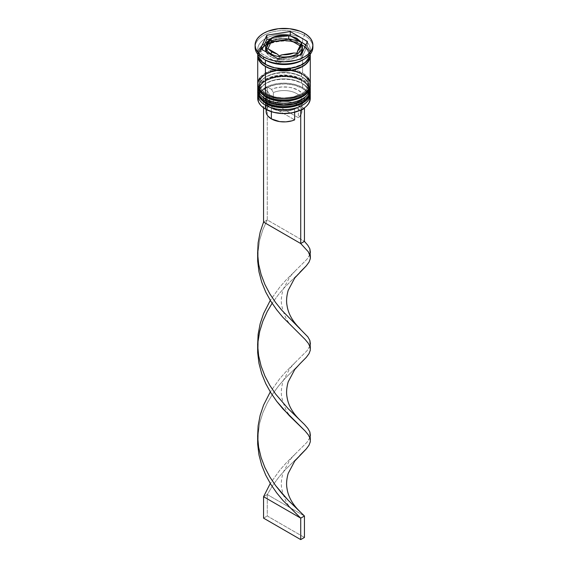 <?xml version="1.0" encoding="UTF-8"?>
<svg xmlns="http://www.w3.org/2000/svg" width="568" height="568" viewBox="0 0 568 568"><rect width="100%" height="100%" fill="white"/><g stroke="black" fill="none" stroke-linecap="round" stroke-linejoin="round"><path stroke-width="0.43" stroke-dasharray="2.84 2.13" d="M266.534 103.227A24.701 14.257 0 0 0 301.466 103.227A24.701 14.257 0 0 0 301.466 83.063L293.45 79.967L284 78.881L274.55 79.967L266.534 83.063L263.467 85.221L261.181 87.685L259.775 90.362L259.299 93.145L259.775 95.928L261.181 98.598L263.467 101.068L266.534 103.227L266.307 103.617L266.534 103.227A24.701 14.257 0 0 0 293.45 106.315A24.701 14.257 0 0 0 308.701 93.145L308.225 90.362L306.819 87.685L304.533 85.221L301.466 83.063A24.701 14.257 0 0 0 266.534 83.063A24.701 14.257 0 0 0 266.534 103.227L266.534 100.224L263.467 98.065L261.181 95.594L259.775 92.925L259.299 90.142L259.775 87.358L261.181 84.682L263.467 82.218L266.534 80.06L274.55 76.964L284 75.878L293.45 76.964L301.466 80.06A24.701 14.257 180 0 1 301.466 100.224A24.701 14.257 180 0 1 266.534 100.224A24.701 14.257 180 0 1 266.534 80.06A24.701 14.257 180 0 1 301.466 80.06L304.533 82.218L306.819 84.682L308.225 87.358L308.701 90.142L308.225 92.925L306.819 95.594L304.533 98.065L301.466 100.224L293.45 103.312L284 104.398L274.55 103.312L266.534 100.224L266.534 103.227A24.701 14.257 180 0 1 266.534 83.063A24.701 14.257 180 0 1 301.466 83.063L301.466 83.063A24.701 14.257 180 0 1 301.466 103.227A24.701 14.257 180 0 1 266.534 103.227A24.701 14.257 0 0 1 259.299 93.145A24.701 14.257 0 0 1 274.55 79.967A24.701 14.257 0 0 1 301.466 83.063L301.466 80.06A24.701 14.257 180 0 1 308.701 90.142A24.701 14.257 180 0 1 293.45 103.312A24.701 14.257 180 0 1 266.534 100.224L263.467 98.065L261.181 95.594L259.775 92.925L259.299 90.142L259.775 87.358L261.181 84.682L263.467 82.218L266.534 80.06L274.55 76.964L284 75.878L293.45 76.964L301.466 80.06L304.533 82.218L306.819 84.682L308.225 87.358L308.701 90.142L308.225 92.925L306.819 95.594L304.533 98.065L297.724 101.999L288.821 104.129L279.179 104.129L270.276 101.999L266.534 100.224A24.701 14.257 180 0 1 259.299 90.142A24.701 14.257 180 0 1 274.55 76.964A24.701 14.257 180 0 1 301.466 80.06L301.466 83.063L302.581 83.702L301.466 83.063A24.701 14.257 0 0 1 308.701 93.145L308.225 95.928L306.819 98.598L304.533 101.068L301.466 103.227M310.277 91.86A26.277 15.173 0 0 0 302.581 81.132A26.277 15.173 180 0 1 310.036 93.897M310.036 93.464A26.277 15.173 0 0 0 302.581 80.699A26.277 15.173 180 0 1 310.249 90.788M265.419 102.581A26.277 15.173 180 0 1 257.964 89.822A26.277 15.173 180 0 1 275.601 77.482A26.277 15.173 180 0 1 302.581 81.132L302.581 80.699L302.581 81.132A26.277 15.173 0 0 0 274.117 77.802A26.277 15.173 0 0 0 257.73 91.64M310.277 91.427C310.682 87.699 308.012 83.886 302.254 79.981C288.217 72.306 260.172 73.996 257.723 91.427A26.277 15.173 180 0 1 273.946 77.411A26.277 15.173 180 0 1 302.581 80.699A26.277 15.173 0 0 0 275.601 77.056A26.277 15.173 0 0 0 257.964 89.389A26.277 15.173 0 0 0 265.419 102.155M270.276 105.002L274.55 106.315M293.45 106.315L297.724 105.002M266.534 96.794A24.701 14.257 0 0 0 301.466 96.794A24.701 14.257 0 0 0 301.466 76.623L293.45 73.535L284 72.448L274.55 73.535L266.534 76.623L263.467 78.789L261.181 81.252L259.775 83.929L259.299 86.705L259.775 89.488L261.181 92.165L263.467 94.629L266.534 96.794L266.307 97.185L266.534 96.794A24.701 14.257 0 0 0 293.45 99.883A24.701 14.257 0 0 0 308.701 86.705L308.225 83.929L306.819 81.252L304.533 78.789L301.466 76.623A24.701 14.257 0 0 0 266.534 76.623A24.701 14.257 0 0 0 266.534 96.794L266.534 93.784L263.467 91.626L261.181 89.162L259.775 86.485L259.299 83.702L259.775 80.919L261.181 78.249L263.467 75.778L266.534 73.62L274.55 70.531L284 69.445L293.45 70.531L301.466 73.62A24.701 14.257 180 0 1 301.466 93.784A24.701 14.257 180 0 1 266.534 93.784A24.701 14.257 180 0 1 266.534 73.62A24.701 14.257 180 0 1 301.466 73.62L304.533 75.778L306.819 78.249L308.225 80.919L308.701 83.702L308.225 86.485L306.819 89.162L304.533 91.626L301.466 93.784L293.45 96.879L284 97.966L274.55 96.879L266.534 93.784L266.534 96.794A24.701 14.257 180 0 1 266.534 76.623A24.701 14.257 180 0 1 301.466 76.623L301.466 76.623A24.701 14.257 180 0 1 301.466 96.794A24.701 14.257 180 0 1 266.534 96.794A24.701 14.257 0 0 1 259.299 86.705A24.701 14.257 0 0 1 274.55 73.535A24.701 14.257 0 0 1 301.466 76.623L301.466 73.62A24.701 14.257 180 0 1 308.701 83.702A24.701 14.257 180 0 1 293.45 96.879A24.701 14.257 180 0 1 266.534 93.784L263.467 91.626L261.181 89.162L259.775 86.485L259.299 83.702L259.775 80.919L261.181 78.249L263.467 75.778L270.276 71.845L279.179 69.715L288.821 69.715L293.45 70.531L301.466 73.62L304.533 75.778L306.819 78.249L308.225 80.919L308.701 83.702L308.225 86.485L306.819 89.162L304.533 91.626L301.466 93.784L293.45 96.879L284 97.966L279.179 97.689L274.55 96.879L266.534 93.784A24.701 14.257 180 0 1 259.299 83.702A24.701 14.257 180 0 1 276.289 70.155A24.701 14.257 180 0 1 291.711 70.155A24.701 14.257 180 0 1 301.466 73.62L301.466 76.623L302.581 77.269L301.466 76.623A24.701 14.257 0 0 1 308.701 86.705L308.225 89.488L306.819 92.165L304.533 94.629L301.466 96.794M310.277 85.42A26.277 15.173 0 0 0 302.581 74.692A26.277 15.173 180 0 1 310.036 87.458M310.036 87.032A26.277 15.173 0 0 0 302.581 74.266A26.277 15.173 180 0 1 310.249 84.348M265.419 96.148A26.277 15.173 180 0 1 257.964 83.382A26.277 15.173 180 0 1 275.601 71.043A26.277 15.173 180 0 1 302.581 74.692L302.581 74.266L302.581 74.692A26.277 15.173 0 0 0 274.117 71.362A26.277 15.173 0 0 0 257.73 85.207M310.277 84.994C310.682 81.267 308.012 77.447 302.254 73.542C288.217 65.874 260.172 67.564 257.723 84.994A26.277 15.173 180 0 1 273.946 70.979A26.277 15.173 180 0 1 302.581 74.266A26.277 15.173 0 0 0 275.601 70.617A26.277 15.173 0 0 0 257.964 82.956A26.277 15.173 0 0 0 265.419 95.715M270.276 98.562L274.55 99.883M293.45 99.883L297.724 98.562M265.604 64.29A26.014 15.016 0 0 0 302.396 64.29A26.014 15.016 0 0 0 302.396 43.047A26.014 15.016 0 0 0 265.604 43.047A26.014 15.016 0 0 0 265.604 64.29L262.373 62.011L259.966 59.413L258.49 56.601L257.986 53.669L258.49 50.737L259.966 47.918L262.373 45.326L265.604 43.047L269.551 41.18L278.923 38.936L289.076 38.936L293.954 39.795L302.396 43.047L305.627 45.326L308.034 47.918L309.51 50.737L310.014 53.669L309.51 56.601L308.034 59.413L305.627 62.011L302.396 64.29L298.449 66.158L289.076 68.401L278.923 68.401L269.551 66.158L265.604 64.29M301.466 44.659A24.701 14.257 180 0 1 308.474 56.658A24.701 14.257 180 0 1 291.895 68.252A24.701 14.257 180 0 1 266.534 64.823A24.701 14.257 180 0 1 259.526 52.824A24.701 14.257 180 0 1 276.105 41.23A24.701 14.257 180 0 1 301.466 44.659A24.701 14.257 0 0 0 276.105 41.23A24.701 14.257 0 0 0 259.526 52.824A24.701 14.257 0 0 0 266.534 64.823A24.701 14.257 0 0 0 291.895 68.252A24.701 14.257 0 0 0 308.474 56.658A24.701 14.257 0 0 0 301.466 44.659M302.226 47.804A18.396 10.622 0 0 0 297.007 38.865A18.396 10.622 180 0 1 302.396 46.377M297.007 41.869L297.007 38.865L297.007 41.869L300.99 45.312L302.396 49.38A18.396 10.622 0 0 0 297.007 41.869A18.396 10.622 0 0 0 276.964 39.568A18.396 10.622 0 0 0 265.604 49.38L265.959 47.307L268.707 43.48L270.993 41.869L276.964 39.568L284 38.759L287.585 38.965L294.217 40.548L297.007 41.869M299.293 55.281L294.217 58.206L287.585 59.796L280.414 59.796L276.964 59.186L270.993 56.885L270.993 54.741L270.993 56.885A18.396 10.622 0 0 0 299.279 55.288M310.277 98.292A26.277 15.173 0 0 0 302.581 87.564L302.211 88.21A25.752 14.867 0 0 0 267.748 87.195L271.483 89.353L273.364 92.577L273.364 103.305L298.356 117.739L301.161 114.466L301.821 110.831L300.245 107.295L298.669 105.705L294.196 103.127L288.452 101.601L282.14 101.331L273.364 103.305L298.356 117.739L298.356 107.011L298.356 117.739A17.871 10.316 0 0 0 301.871 111.591A17.871 10.316 0 0 0 292.037 102.382A17.871 10.316 0 0 0 273.364 103.305L273.364 92.577A17.871 10.316 180 0 1 292.037 91.654A17.871 10.316 180 0 1 301.871 100.87A17.871 10.316 180 0 1 298.356 107.011L300.231 105.946L298.356 107.011A17.871 10.316 0 0 0 296.631 93.571A17.871 10.316 0 0 0 273.364 92.577L271.483 89.353A20.498 11.836 180 0 1 298.491 90.355A20.498 11.836 180 0 1 300.231 105.946L303.972 108.105L300.231 105.946L303.603 102.176L304.455 97.959L302.673 93.848L298.491 90.355L292.449 87.941L288.963 87.245L281.629 86.968L274.6 88.21L271.483 89.353L267.748 87.195L275.998 84.589L285.313 83.872L294.458 85.136L302.211 88.21L307.529 92.683L309.042 95.268L309.716 97.966L309.524 100.685L308.474 103.341L306.599 105.847L303.972 108.105A25.752 14.867 0 0 1 302.389 109.127A25.752 14.867 0 0 0 303.972 108.105A25.752 14.867 0 0 0 302.211 88.21L302.581 87.564A26.277 15.173 180 0 1 310.064 96.361M310.185 93.18A26.277 15.173 0 0 0 302.581 83.702L302.581 83.702A26.277 15.173 180 0 1 310.277 94.43M310.185 86.741A26.277 15.173 0 0 0 302.581 77.269L302.581 77.269A26.277 15.173 180 0 1 310.277 87.997M302.581 60.102A26.277 15.173 0 0 0 302.581 38.652L304.441 35.436A28.904 16.685 180 0 1 312.84 46.164A28.904 16.685 0 0 0 304.441 35.436L304.441 33.285L304.441 35.436A28.904 16.685 0 0 0 272.938 31.815A28.904 16.685 0 0 0 255.096 47.229M257.936 96.361A26.277 15.173 180 0 1 275.515 83.936A26.277 15.173 180 0 1 302.581 87.564L302.581 83.702L302.581 87.564A26.277 15.173 0 0 0 273.946 84.277A26.277 15.173 0 0 0 257.723 98.292M310.277 90.142L309.773 87.181L308.275 84.334L305.847 81.714L302.581 79.413L302.581 77.269L302.581 79.413A26.277 15.173 0 0 0 273.946 76.126A26.277 15.173 0 0 0 257.723 90.142L258.227 87.181L259.725 84.334L262.153 81.714L265.419 79.413L269.402 77.525L273.946 76.126L278.874 75.26L289.126 75.26L298.598 77.525L302.581 79.413A26.277 15.173 0 0 1 310.213 89.069M302.581 45.085A26.277 15.173 180 0 1 310.213 54.741L308.275 50.005L305.847 47.385L302.581 45.085L302.581 66.328L302.581 45.085L294.054 41.798L284 40.648L273.946 41.798L265.419 45.085L262.153 47.385L259.725 50.005L257.787 54.741A26.277 15.173 180 0 1 274.813 41.599A26.277 15.173 180 0 1 302.581 45.085M310.277 83.702A26.277 15.173 0 0 0 302.581 72.974L302.581 66.328L302.581 72.974A26.277 15.173 0 0 0 273.946 69.686A26.277 15.173 0 0 0 257.723 83.702M310.277 49.38L310.256 54.201A26.277 15.173 0 0 0 310.277 53.669A26.277 15.173 0 0 0 302.581 42.941L302.581 38.652A26.277 15.173 180 0 1 310.277 49.38A26.277 15.173 180 0 1 303.461 59.569M265.604 66.435A26.014 15.016 180 0 1 265.604 45.191A26.014 15.016 180 0 1 302.396 45.191L298.449 43.324L289.076 41.088L284 40.797L274.046 41.94L265.604 45.191L262.373 47.471L259.966 50.069L258.49 52.881L257.986 55.813M266.463 109.61L267.989 107.018L269.644 105.449L294.636 119.883L269.644 105.449L269.644 94.728L267.769 91.498L263.559 89.069L263.559 107.828L263.559 89.069L267.279 86.925L267.279 219.937L304.441 241.393L267.279 219.937L267.279 86.925L267.748 87.195A25.752 14.867 0 0 0 264.028 89.339L263.559 89.069L267.279 86.925L267.748 87.195A25.752 14.867 0 0 0 264.028 89.339A25.752 14.867 0 0 0 265.788 109.233L260.471 104.761L258.958 102.176L258.284 99.478L258.476 96.759L259.526 94.103L261.401 91.597L264.028 89.339L267.769 91.498L264.397 95.268L263.545 99.485L264.113 101.587L267.145 105.456L271.369 108.161L269.509 107.089A20.498 11.836 180 0 1 267.769 91.498L269.644 94.728A17.871 10.316 0 0 0 271.369 108.161L271.369 111.676L271.369 108.161A17.871 10.316 180 0 1 266.129 100.87A17.871 10.316 180 0 1 269.644 94.728L269.644 105.449A17.871 10.316 0 0 0 266.129 111.591M269.509 107.089L275.551 109.503L282.686 110.533L289.985 110.036L296.517 108.09L300.252 110.249L296.517 108.09A20.498 11.836 180 0 1 269.509 107.089L271.369 108.161A17.871 10.316 0 0 0 294.636 109.155L296.517 108.09L294.636 109.155A17.871 10.316 180 0 1 271.369 108.161M294.636 112.258L294.636 109.155L294.636 112.258M255.16 46.164A28.904 16.685 180 0 1 273.804 31.616A28.904 16.685 180 0 1 304.441 35.436L302.581 38.652A26.277 15.173 0 0 0 265.419 38.652A26.277 15.173 0 0 0 265.419 60.102A26.277 15.173 180 0 1 257.723 49.38A26.277 15.173 180 0 1 273.946 35.365A26.277 15.173 180 0 1 302.581 38.652L302.581 42.941A26.277 15.173 0 0 0 273.946 39.654A26.277 15.173 0 0 0 257.723 53.669A26.277 15.173 0 0 0 257.744 54.201L258.227 50.708L259.725 47.861L262.153 45.241L265.419 42.941L273.946 39.654L284 38.496L294.054 39.654L302.581 42.941L305.847 45.241L308.275 47.861L309.773 50.708L310.277 53.669M310.014 55.813L309.51 52.881L308.034 50.069L305.627 47.471L302.396 45.191M308.275 77.901L305.847 75.274L302.581 72.974L298.598 71.092L294.054 69.686L284 68.536L273.946 69.686L269.402 71.092L265.419 72.974L262.153 75.274L259.725 77.901M257.815 86.741A26.277 15.173 180 0 1 274.955 73.755A26.277 15.173 180 0 1 302.581 77.269A26.277 15.173 0 0 0 265.419 77.269A26.277 15.173 0 0 0 257.815 86.741M257.815 93.18A26.277 15.173 180 0 1 274.955 80.187A26.277 15.173 180 0 1 302.581 83.702A26.277 15.173 0 0 0 265.419 83.702A26.277 15.173 0 0 0 257.815 93.18M277.716 58.625L277.716 62.913L301.161 59.285L301.161 54.997L301.161 59.285L307.444 45.752L305.875 44.844L307.444 45.752L307.444 41.457L307.444 45.752L301.161 59.285L277.716 62.913L277.716 58.625M260.556 48.713L260.556 53.002L277.716 62.913L260.556 53.002L260.556 48.713M262.125 49.622L260.556 53.002L262.125 49.622M290.284 35.756L270.02 38.979L290.284 35.756M301.026 42.046L290.284 35.841L301.026 42.046M266.151 51.944A18.396 10.622 0 0 0 270.993 56.885L268.707 55.281L265.959 51.447M265.604 46.377A18.396 10.622 180 0 1 276.964 36.565A18.396 10.622 180 0 1 297.007 38.865A18.396 10.622 0 0 0 278.121 36.309A18.396 10.622 0 0 0 265.774 44.95M279.286 59.526L296.872 56.807L296.872 53.193L296.872 56.807L301.587 46.654L300.01 45.752L301.587 46.654L301.587 43.04L301.587 46.654L296.872 56.807L279.286 59.526L279.286 55.912L279.286 59.526L266.413 52.1L266.413 48.486L266.413 52.1L279.286 59.526M267.968 48.749L266.413 52.1L267.968 48.749M267.279 219.937L263.559 222.081L267.279 219.937L262.87 229.628L259.697 239.859L257.652 254.62L259.697 239.859L262.87 229.628L267.279 219.937M299.89 363.839L285.037 378.451L278.689 385.793L272.654 394L267.279 403.01L262.87 412.702L259.697 422.933L257.652 437.694L259.697 422.933L262.87 412.702L267.279 403.01L272.654 394L278.689 385.793L285.037 378.451L299.89 363.839M309.837 346.161L306.883 350.868L286.151 371.451L279.79 378.636L270.276 391.927L279.79 378.636L286.151 371.451L306.883 350.868L309.368 347.211L310.376 343.91M299.89 455.38L285.037 469.992L278.689 477.333L272.654 485.541L267.279 494.55L304.441 516L267.279 494.55L272.654 485.541L278.689 477.333L285.037 469.992L299.89 455.373M299.89 272.306L285.037 286.918L278.689 294.26L272.107 303.291L278.689 294.26L285.037 286.918L299.89 272.299M257.893 349.973L257.9 342.326L257.652 346.153M267.279 494.55L263.559 496.695L267.279 494.55L267.279 516L304.441 537.456L267.279 516L267.279 494.55M309.837 437.694L306.883 442.408L286.151 462.984L279.79 470.169L270.276 483.467L279.79 470.169L286.151 462.984L306.883 442.408L309.368 438.752L310.376 435.45M309.837 254.62L306.883 259.335L286.151 279.91L279.79 287.096L270.276 300.394L279.79 287.096L286.151 279.91L306.883 259.335L309.368 255.678L310.376 252.377M263.559 518.144L267.279 516L263.559 518.144M308.701 54.741C310.412 65.852 280.478 73.613 266.264 64.227C261.621 61.387 259.299 58.227 259.299 54.741C257.588 43.637 287.522 35.869 301.736 45.262C306.379 48.095 308.701 51.255 308.701 54.741M302.581 83.702L301.466 83.063M302.581 77.269L301.466 76.623M308.701 90.142L308.701 93.145M308.701 83.702L308.701 86.705M266.129 100.87L266.129 109.425M257.723 49.38L257.723 53.669M259.299 83.702L259.299 86.705M259.299 90.142L259.299 93.145M263.559 59.029L265.419 60.102M265.419 77.269L266.534 76.623M265.419 83.702L266.534 83.063M265.419 109.02L265.788 109.233M301.871 100.87L301.871 111.591M257.9 433.86L257.893 441.514M295.403 362.263L289.964 368.263L283.198 380.759C281.323 387.348 280.848 392.829 281.778 397.217C283.894 406.006 286.599 412.105 289.9 415.513L295.495 421.676M295.403 270.723L289.964 276.722L283.198 289.226C281.323 295.807 280.848 301.296 281.778 305.676C283.894 314.466 286.599 320.565 289.9 323.973L295.495 330.143M295.403 453.796L289.964 459.796L283.198 472.299C281.323 478.881 280.848 484.369 281.778 488.75C283.894 497.54 286.599 503.638 289.9 507.046L295.495 513.216"/><path stroke-width="0.85" d="M310.036 93.897A26.277 15.173 180 0 1 292.399 106.23A26.277 15.173 180 0 1 265.419 102.581A1.576 0.909 120 0 0 265.746 103.305A1.576 0.909 -60 0 1 265.419 102.581A26.277 15.173 0 0 0 294.054 105.875A26.277 15.173 0 0 0 310.277 91.86C311.136 105.861 280.734 112.783 265.746 103.305C260.03 99.464 257.354 95.644 257.723 91.86A26.277 15.173 0 0 0 265.419 102.581L265.419 102.155A26.277 15.173 0 0 0 292.399 105.804A26.277 15.173 0 0 0 310.036 93.464M310.249 90.788A26.277 15.173 180 0 1 310.277 91.427A26.277 15.173 180 0 1 294.054 105.442A26.277 15.173 180 0 1 265.419 102.155L265.419 102.581M265.419 102.155A26.277 15.173 180 0 1 257.723 91.427L257.723 91.86A26.277 15.173 0 0 1 257.73 91.64M265.746 103.305A1.576 0.909 -60 0 0 266.534 103.227L270.276 105.002M274.55 106.315L284 107.402L293.45 106.315M297.724 105.002L301.466 103.227M310.036 87.458A26.277 15.173 180 0 1 292.399 99.798A26.277 15.173 180 0 1 265.419 96.148A1.576 0.909 120 0 0 265.746 96.872A1.576 0.909 -60 0 1 265.419 96.148A26.277 15.173 0 0 0 294.054 99.436A26.277 15.173 0 0 0 310.277 85.42C311.136 99.421 280.734 106.351 265.746 96.872C260.03 93.024 257.354 89.212 257.723 85.42A26.277 15.173 0 0 0 265.419 96.148L265.419 95.715A26.277 15.173 0 0 0 292.399 99.364A26.277 15.173 0 0 0 310.036 87.032M310.249 84.348A26.277 15.173 180 0 1 310.277 84.994A26.277 15.173 180 0 1 294.054 99.009A26.277 15.173 180 0 1 265.419 95.715L265.419 96.148M265.419 95.715A26.277 15.173 180 0 1 257.723 84.994L257.723 85.42A26.277 15.173 0 0 1 257.73 85.207M265.746 96.872A1.576 0.909 -60 0 0 266.534 96.794L270.276 98.562M274.55 99.883L284 100.969L293.45 99.883M297.724 98.562L301.466 96.794M302.396 49.38L300.99 53.442L299.279 55.288A18.396 10.622 0 0 0 302.396 49.38L302.396 46.377A18.396 10.622 180 0 1 291.036 56.182A18.396 10.622 180 0 1 270.993 53.882A1.576 0.909 -60 0 1 272.107 51.951A16.813 9.706 180 0 1 268.714 49.132L276.992 53.91L268.714 49.132L272.107 51.951L276.992 53.91L279.286 55.912L281.295 54.982L293.734 53.002L282.431 54.755L288.352 54.464L293.734 53.002L296.872 53.193L300.742 44.176L297.71 50.708L300.245 47.598L300.742 44.176L301.452 43.047L300.742 44.176A16.813 9.706 180 0 1 297.71 50.708L296.872 53.193L293.734 53.002A16.813 9.706 180 0 1 282.431 54.755L279.286 55.912L276.992 53.91A16.813 9.706 180 0 1 272.107 51.951A1.576 0.909 120 0 0 270.993 53.882A18.396 10.622 0 0 0 289.879 56.438A18.396 10.622 0 0 0 302.226 47.804M302.396 46.377L301.04 42.067L296.681 38.141A1.576 0.909 120 0 0 295.892 38.219A16.813 9.706 180 0 1 299.286 41.038L295.892 38.219L291.008 36.26L299.286 41.038L291.008 36.26A16.813 9.706 180 0 1 295.892 38.219A1.576 0.909 -60 0 1 296.681 38.141A1.576 0.909 -60 0 1 297.007 38.865M265.774 44.95A18.396 10.622 0 0 0 270.993 53.882L270.993 54.741L270.993 53.882A18.396 10.622 180 0 1 265.604 46.377L266.96 42.067L270.993 38.34M300.252 110.249A25.752 14.867 0 0 0 302.211 109.233A25.752 14.867 0 0 0 302.389 109.127A25.752 14.867 0 0 1 300.252 110.249L292.002 112.854L282.686 113.572L273.542 112.308L265.788 109.233A25.752 14.867 0 0 0 300.252 110.249L300.721 110.519L300.252 110.249M310.064 96.361A26.277 15.173 180 0 1 302.581 109.02A26.277 15.173 180 0 1 265.419 109.02L265.788 109.233L265.419 109.02A26.277 15.173 0 0 0 294.054 112.308A26.277 15.173 0 0 0 310.277 98.292L310.277 94.43A26.277 15.173 180 0 1 294.054 108.445A26.277 15.173 180 0 1 265.419 105.158A26.277 15.173 0 0 0 295.048 108.197A26.277 15.173 0 0 0 310.185 93.18M266.307 103.617L265.419 105.158L265.419 109.02L265.419 105.158A26.277 15.173 180 0 1 257.723 94.43A26.277 15.173 180 0 1 257.815 93.18A26.277 15.173 0 0 0 265.419 105.158L266.307 103.617M257.723 87.997A26.277 15.173 180 0 1 257.815 86.741A26.277 15.173 0 0 0 265.419 98.718A26.277 15.173 180 0 1 257.723 87.997L257.723 90.142A26.277 15.173 0 0 0 265.419 100.87L265.419 98.718L265.419 100.87A26.277 15.173 0 0 0 294.054 104.157A26.277 15.173 0 0 0 310.277 90.142L310.277 87.997A26.277 15.173 180 0 1 294.054 102.013A26.277 15.173 180 0 1 265.419 98.718L266.307 97.185L265.419 98.718A26.277 15.173 0 0 0 295.048 101.757A26.277 15.173 0 0 0 310.185 86.741M255.096 45.085L255.096 47.229A28.904 16.685 0 0 0 263.559 59.029L263.559 56.885A28.904 16.685 180 0 1 255.096 45.085A28.904 16.685 180 0 1 272.938 29.671A28.904 16.685 180 0 1 304.441 33.285L300.06 31.212L289.637 28.72L278.363 28.72L267.94 31.212L263.559 33.285L259.966 35.819L257.297 38.702L255.65 41.833L255.096 45.085L255.65 48.344L257.297 51.475L259.966 54.358L263.559 56.885L267.94 58.958L272.938 60.506L284 61.777L295.062 60.506L300.06 58.958L304.441 56.885L308.034 54.358L310.703 51.475L312.35 48.344L312.904 45.085L312.35 41.833L310.703 38.702L308.034 35.819L304.441 33.285A28.904 16.685 180 0 1 312.904 45.085A28.904 16.685 180 0 1 295.062 60.506A28.904 16.685 180 0 1 263.559 56.885L263.559 59.029L265.419 60.102A26.277 15.173 0 0 0 302.581 60.102L304.441 59.029A28.904 16.685 180 0 1 263.559 59.029A28.904 16.685 0 0 0 295.062 62.65A28.904 16.685 0 0 0 312.904 47.229A28.904 16.685 0 0 0 312.84 46.164A28.904 16.685 180 0 1 304.441 59.029M257.723 90.142L258.227 93.102L259.725 95.942L262.153 98.569L265.419 100.87L273.946 104.157L284 105.307L294.054 104.157L302.581 100.87L305.847 98.569L308.275 95.942L309.773 93.102L310.277 90.142A26.277 15.173 0 0 0 310.213 89.069M259.725 77.901L258.227 80.741L257.723 83.702A26.277 15.173 0 0 0 265.419 94.43L265.419 66.541L269.402 68.43L278.874 70.695L289.126 70.695L294.054 69.828L298.598 68.43L302.581 66.541L305.847 64.241L308.275 61.621L309.773 58.774L310.213 54.741A26.277 15.173 180 0 1 310.277 55.813A26.277 15.173 180 0 1 294.054 69.828A26.277 15.173 180 0 1 265.419 66.541L265.419 94.43A26.277 15.173 0 0 0 294.054 97.717A26.277 15.173 0 0 0 310.277 83.702L309.773 80.741L308.275 77.901M303.461 59.569A26.277 15.173 180 0 1 265.419 60.102L265.419 64.397A26.277 15.173 0 0 0 293.628 67.784A26.277 15.173 0 0 0 310.256 54.201M266.463 109.61L266.179 112.357L266.697 114.161L267.755 115.893L271.369 118.889L271.369 111.676L271.369 118.889A17.871 10.316 0 0 0 294.636 119.883L294.636 112.258L294.636 119.883L291.931 120.835L285.86 121.857L279.548 121.587L271.369 118.889A17.871 10.316 0 0 1 266.129 111.591L266.129 109.425M274.266 37.169L285.569 35.422L279.648 35.706L274.266 37.169L288.054 35.365L288.714 35.614L288.714 39.227L271.128 41.947L267.968 48.749L271.128 41.947L271.128 38.333L271.128 41.947L288.714 39.227L288.714 35.614L291.008 36.26L288.054 35.365L285.569 35.422A16.813 9.706 180 0 0 274.266 37.169L272.739 37.509L274.266 37.169M270.95 38.368L270.29 39.469A16.813 9.706 180 0 0 267.258 45.994L266.413 48.486L268.714 49.132L266.413 48.486L270.29 39.469L267.755 42.572L267.244 44.268L267.258 45.994L270.588 38.865L272.739 37.509L271.128 38.333M309.943 54.741A26.014 15.016 180 0 1 294.806 69.473A26.014 15.016 180 0 1 265.604 66.435L269.551 68.302L278.923 70.546L289.076 70.546L293.954 69.686L302.396 66.435L305.627 64.156L308.034 61.564L309.51 58.745L310.014 55.806M301.161 54.997L277.716 58.625L260.556 48.713L266.839 35.18L290.284 31.552L307.444 41.457L301.161 54.997L277.716 58.625L260.556 48.713L266.839 35.18L266.839 39.469L262.125 49.622L266.839 39.469L266.839 35.18L290.284 31.552L290.284 35.756L290.284 31.552L307.444 41.457L301.161 54.997M257.744 54.201A26.277 15.173 0 0 0 265.419 64.397L265.419 60.102L263.559 59.029A28.904 16.685 180 0 1 255.16 46.164M257.723 53.669L258.227 56.63L259.725 59.477L262.153 62.097L265.419 64.397L273.946 67.684L284 68.842L294.054 67.684L302.581 64.397L305.847 62.097L308.275 59.477L309.773 56.63L310.277 53.669M257.723 55.813A26.277 15.173 180 0 0 265.419 66.541L262.153 64.241L259.725 61.621L258.227 58.774L257.787 54.741A26.277 15.173 180 0 0 257.723 55.813L257.723 83.702L258.227 86.663L259.725 89.51L262.153 92.13L265.419 94.43L269.402 96.319L278.874 98.583L284 98.875L289.126 98.583L298.598 96.319L302.581 94.43L305.847 92.13L308.275 89.51L309.773 86.663L310.277 83.702L310.277 55.813M257.986 55.806L258.49 58.745L259.966 61.564L262.373 64.156L265.604 66.435M257.723 94.43L257.723 98.292A26.277 15.173 0 0 0 265.419 109.02L265.419 109.02A26.277 15.173 180 0 1 257.936 96.361M270.02 38.979L266.839 39.469L270.02 38.979M305.875 44.844L301.026 42.046L305.875 44.844M266.151 51.944L265.604 49.38A18.396 10.622 0 0 0 266.151 51.944M300.01 45.752L288.714 39.227L300.01 45.752M299.975 328.553C292.534 321.346 288.21 313.628 287.01 305.406C286.187 301.139 286.577 296.134 288.175 290.376L294.756 277.958L306.301 265.824L309.042 262.104L310.32 258.66L310.071 255.288L308.303 251.78L300.721 243.537L308.303 251.78L310.376 256.864L309.865 248.883L307.849 245.326L304.441 241.393L304.441 108.374L304.441 241.393L300.721 243.537L300.721 110.519L304.441 108.374L304.008 108.126L304.441 108.374L300.721 110.519L300.721 243.537L263.559 222.081L263.559 107.828L263.559 222.081L260.151 232.227L258.135 242.756L257.616 253.456L258.632 264.127L261.117 274.55L264.936 284.532L269.864 293.904L275.615 302.524L281.849 310.305L307.849 336.867L309.865 340.424L310.384 343.796L309.837 346.161M257.652 254.62L257.68 261.145L258.958 271.788L261.699 282.147L265.725 292.03L270.822 301.274L276.68 309.759L282.963 317.384L305.13 339.458L308.303 343.32L310.071 346.828L310.32 350.193L309.042 353.637L306.301 357.357L299.89 363.839L306.301 357.357L309.042 353.637L310.32 350.193L310.071 346.828L308.303 343.32L305.13 339.458L282.963 317.384L276.68 309.759L270.822 301.274L265.725 292.03L261.699 282.147L258.958 271.788L257.68 261.145L257.652 254.62M257.652 437.694L257.68 444.219L258.958 454.861L261.699 465.22L265.725 475.104L270.822 484.348L276.68 492.832L282.963 500.458L300.721 518.144L304.441 516L288.21 500.273L275.615 485.597L269.864 476.978L264.936 467.606L261.117 457.623L258.632 447.201L257.893 441.514L258.135 425.83L260.151 415.3L263.559 405.154L270.276 391.927L263.559 405.154L260.151 415.3L258.135 425.83L257.616 436.529L258.632 447.201L261.117 457.623L264.936 467.606L269.864 476.978L275.615 485.597L281.849 493.379L288.21 500.273L304.441 516L304.441 537.456L304.441 516L300.721 518.144L282.963 500.458L276.68 492.832L270.822 484.348L265.725 475.104L261.699 465.22L258.958 454.861L257.68 444.219L257.652 437.694M310.376 348.397L309.865 340.424L307.849 336.867L281.849 310.305L275.615 302.524L269.864 293.904L264.936 284.532L261.117 274.55L258.632 264.127L257.616 253.456L258.135 242.756L260.151 232.227L263.559 222.081L300.721 243.537L304.441 241.393L307.849 245.326L309.865 248.883L310.384 252.263L309.837 254.62M299.975 511.626C292.534 504.42 288.21 496.702 287.01 488.48C286.187 484.213 286.577 479.207 288.175 473.449L294.756 461.031L306.301 448.897L309.042 445.177L310.32 441.734L310.071 438.361L308.303 434.854L305.13 430.998L289.311 415.662L276.68 401.292L270.822 392.815L265.725 383.57L261.699 373.68L258.958 363.321L257.68 352.678L257.929 341.964L259.697 331.392L262.87 321.168L267.279 311.477L272.107 303.291L267.279 311.477L262.87 321.168L259.697 331.392L257.9 342.326M310.376 256.864L310.32 258.66L309.042 262.104L306.301 265.824L299.89 272.306M257.652 346.153L257.68 352.678L258.958 363.321L261.699 373.68L265.725 383.57L270.822 392.815L276.68 401.292L282.963 408.917L305.13 430.998L308.303 434.854L310.071 438.361L310.32 441.734L309.042 445.177L306.301 448.897L299.89 455.38M263.559 496.695L270.276 483.467L263.559 496.695L300.721 518.144L300.721 539.6L300.721 518.144L263.559 496.695L263.559 518.144L263.559 496.695M310.376 439.937L309.865 431.957L307.849 428.4L304.441 424.466L288.21 408.74L275.615 394.057L269.864 385.438L264.936 376.073L261.117 366.09L258.632 355.667L257.893 349.973L258.135 334.289L260.151 323.767L263.559 313.621L270.276 300.394L263.559 313.621L260.151 323.767L258.135 334.289L257.616 344.996L258.632 355.667L261.117 366.09L264.936 376.073L269.864 385.438L275.615 394.057L288.21 408.74L304.441 424.466L307.849 428.4L309.865 431.957L310.384 435.336L309.837 437.694M304.441 537.456L300.721 539.6L263.559 518.144L300.721 539.6L304.441 537.456M310.277 91.86L310.256 90.766M257.744 90.766L257.723 91.427M310.277 85.42L310.256 84.334M257.744 84.327L257.723 84.994M302.211 109.233L302.581 109.02M312.904 45.085L312.904 47.229M265.604 49.38L265.604 46.377M296.681 38.141L289.375 35.571M271.703 37.928C276.375 35.521 281.735 34.648 287.777 35.322M257.9 250.786L257.893 258.44M299.975 420.093C292.534 412.879 288.21 405.161 287.01 396.947C286.187 392.68 286.577 387.667 288.175 381.909L294.756 369.498L299.89 363.839"/></g></svg>
